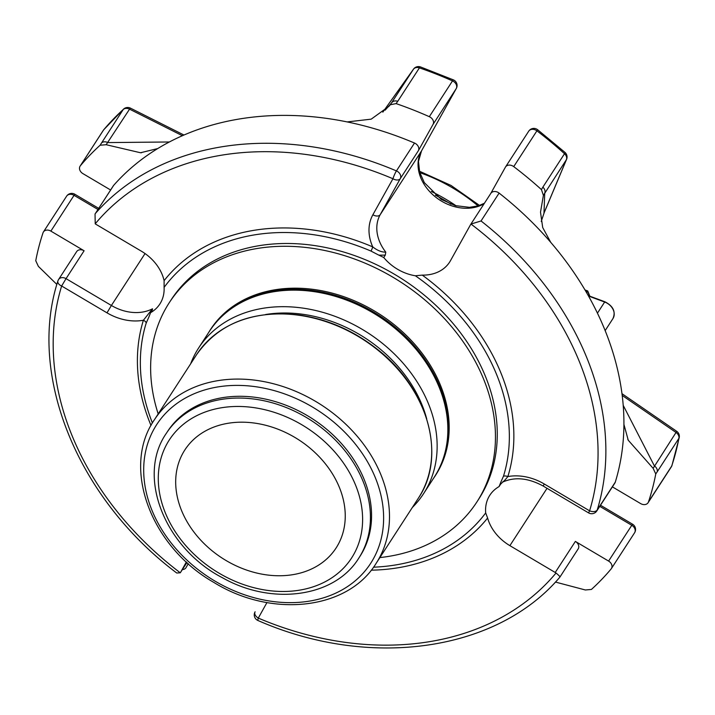 <?xml version="1.0" encoding="UTF-8"?>
<svg xmlns="http://www.w3.org/2000/svg" width="715" height="715" viewBox="0 0 715 715"><rect width="100%" height="100%" fill="white"/><g stroke="black" fill="none" stroke-linecap="round" stroke-linejoin="round"><path stroke-width="1.07" d="M181.378 510.09A90.117 70.454 -147.1 0 0 256.211 572.912A90.117 70.454 -147.1 0 0 336.095 547.976A90.117 70.454 -147.1 0 0 339.554 487.845A90.117 70.454 -147.1 0 0 264.711 425.032A90.117 70.454 -147.1 0 0 184.836 449.967A90.117 70.454 -147.1 0 0 181.378 510.09M379.888 557.575A183.255 143.259 -147.1 0 0 385.153 556.922A183.255 143.259 -147.1 0 0 476.825 502.064A183.255 143.259 -147.1 0 0 400.936 282.184A183.255 143.259 -147.1 0 0 169.241 302.749A183.255 143.259 -147.1 0 0 158.185 413.913M169.241 302.749L171.055 299.96A183.255 143.259 32.9 0 1 402.751 279.386A183.255 143.259 32.9 0 1 478.639 499.267L476.825 502.064M207.931 333.637L210.523 329.499A134.071 104.81 32.9 0 1 380.031 314.448A134.071 104.81 32.9 0 1 435.551 475.314L432.834 479.372M412.349 507.471A134 104.748 -147.1 0 0 423.53 493.725L434.246 477.191A134 104.748 -147.1 0 0 415.281 348.384A134 104.748 -147.1 0 0 276.374 291.345A134 104.748 -147.1 0 0 209.343 331.456L198.627 347.991A134 104.748 -147.1 0 0 190.655 363.81M423.53 493.725A134 104.748 -147.1 0 0 404.574 364.918A134 104.748 -147.1 0 0 265.667 307.879A134 104.748 -147.1 0 0 198.627 347.991M265.56 314.52A126.671 99.028 32.9 0 1 268.098 314.135A126.671 99.028 32.9 0 1 426.73 418.954M358.787 558.138L359.922 556.386A114.686 89.661 -147.1 0 0 364.319 479.863A114.686 89.661 -147.1 0 0 224.805 397.317A114.686 89.661 -147.1 0 0 167.426 431.654L166.282 433.406C136.199 476.691 165.067 548.271 222.651 577.845C271.986 605.802 334.683 597.418 358.787 558.138A114.686 89.661 -147.1 0 0 363.184 481.624A114.686 89.661 -147.1 0 0 267.946 401.669A114.686 89.661 -147.1 0 0 166.282 433.406M451.004 204.231A146.968 114.892 -147.1 0 0 435.364 195.177M456.233 205.884A146.968 114.892 -147.1 0 0 431.297 191.468M589.848 296.207L587.748 290.978L586.649 292.775M385.162 110.137L391.802 102.656A6.104 4.773 32.9 0 1 397.755 101.289L396.092 103.604L390.292 104.756L413.458 69.23A6.104 4.773 32.9 0 1 419.41 67.871A6.104 1.153 -71 0 1 420.474 66.915A6.104 6.104 0 0 0 413.511 69.141L413.511 69.141A6.104 3.807 35.5 0 0 413.458 69.23L382.829 112.139L413.511 69.141A6.104 3.807 35.5 0 1 413.833 68.783M490.749 193.479L505.407 167.185A6.104 4.773 32.9 0 1 505.532 166.97A6.104 4.773 32.9 0 1 513.727 166.622A333.842 260.984 32.9 0 1 541.443 189.6L542.864 187.142A6.104 4.773 32.9 0 1 544.723 193.13L543.981 213.061A6.104 3.772 -157.2 0 0 544.178 212.686L541.246 221.444M623.212 405.36L654.368 465.885A6.104 4.773 32.9 0 1 657.264 471.721L655.762 473.974L653.135 468.325L676.033 432.468A6.104 4.773 32.9 0 1 678.615 435.596A6.104 4.773 32.9 0 1 678.919 438.304A6.104 3.629 10.8 0 0 679.25 437.5L679.25 437.5A6.104 6.104 0 0 0 676.712 431.324L676.033 432.468L622.202 395.44M653.135 468.325L628.262 440.252L623.918 424.397A295.688 231.16 -147.1 0 0 550.738 242.349L542.703 227.54L540.513 212.176L543.4 195.347L541.443 189.6M110.611 190.002L82.913 173.62A6.104 4.773 32.9 0 1 80.116 166.121A6.104 4.773 32.9 0 1 80.384 165.755A333.842 260.984 32.9 0 1 100.109 145.234L101.557 142.946A6.104 4.773 32.9 0 1 107.902 142.58L169.366 141.981M390.292 104.756L388.897 106.374L371.192 119.155L347.195 121.925A295.688 231.16 -147.1 0 0 157.711 148.568L140.506 152.751L106.16 144.716L100.109 145.234M123.597 109.064A6.104 3.727 47.7 0 0 123.212 109.529A6.104 4.773 32.9 0 1 129.558 109.154A6.104 0.527 -63.3 0 1 130.443 108.135A6.104 6.104 0 0 0 123.597 109.064L103.738 129.746A6.104 3.79 -140.1 0 1 103.943 129.531M565.038 152.447A6.104 0.769 132.1 0 1 564.519 153.725A6.104 4.773 32.9 0 1 566.307 156.228A6.104 4.773 32.9 0 1 566.378 159.704A6.104 3.772 22.8 0 0 566.575 159.338L566.575 159.338A6.104 6.104 0 0 0 565.038 152.447L537.537 129.647A6.104 6.104 0 0 0 528.716 131.194A6.104 4.773 32.9 0 1 536.911 130.836L537.537 129.647M396.092 103.604A333.842 260.984 32.9 0 1 429.322 116.688A6.104 4.773 32.9 0 1 433.049 124.374L418.329 150.776L400.275 178.652A6.104 4.773 -147.1 0 0 400.373 174.791A6.104 4.773 -147.1 0 0 396.441 170.912A6.104 0.831 113.1 0 0 392.946 178.741A6.104 3.798 29.1 0 0 400.275 178.652L380.192 214.688A42.06 32.881 -147.1 0 0 385.769 252.118C381.747 252.27 377.395 250.527 372.738 246.898A200.075 156.406 -147.1 0 0 164.101 280.664A42.06 32.881 -147.1 0 0 141.364 251.18L96.007 224.34A6.104 4.773 -147.1 0 1 95.22 223.813L95.041 214.017L113.676 185.346A295.688 231.16 -147.1 0 1 157.711 148.568M429.322 116.688L452.506 80.902A6.104 4.773 32.9 0 1 456.34 84.736A6.104 4.773 32.9 0 1 456.233 88.597A6.104 3.798 29.1 0 0 456.313 88.454A6.104 6.104 0 0 0 453.462 79.91A6.104 0.751 114 0 0 452.506 80.902A333.842 260.984 -147.1 0 0 419.41 67.871L397.755 101.289M456.313 88.454L421.519 150.892A6.104 3.798 -150.9 0 1 421.439 151.026L456.233 88.597L433.049 124.374M543.981 213.061L566.378 159.704L543.4 195.347M655.762 473.974A333.842 260.984 32.9 0 1 648.496 501.867A6.104 4.773 32.9 0 1 648.085 502.734A6.104 4.773 32.9 0 1 640.631 503.583L612.389 486.87M588.561 512.878L543.203 486.048L544.249 483.983L589.598 510.823L588.561 512.878A6.104 6.104 0 0 0 596.793 510.948A6.104 4.773 -147.1 0 0 597.231 509.992A6.104 3.718 -163 0 1 589.598 510.823A289.584 226.387 -147.1 0 0 470.988 224.045A6.104 4.773 -147.1 0 0 470.685 224.439A6.104 4.773 -147.1 0 0 470.559 224.653L450.477 260.689A42.06 32.881 -147.1 0 1 449.592 262.155A42.06 32.881 -147.1 0 1 422.261 275.114L415.37 275.767A42.06 32.881 32.9 0 1 383.741 257.516A195.499 152.831 32.9 0 0 378.887 255.166L385.305 255.103L385.769 252.118M550.738 242.349A295.688 231.16 -147.1 0 0 499.106 193.095L481.043 220.971L470.988 224.045M623.918 424.397A295.688 231.16 32.9 0 1 615.293 482.125A6.104 4.773 32.9 0 1 614.855 483.072L596.793 510.948M648.496 501.867L671.68 466.091A6.104 4.773 32.9 0 1 671.269 466.949A6.104 6.104 0 0 0 671.939 465.563L671.939 465.563A6.104 3.727 -161.6 0 1 671.68 466.091A333.842 260.984 -147.1 0 0 678.919 438.304L657.264 471.721M632.569 524.211L631.783 525.293A6.104 4.773 32.9 0 1 634.813 528.716A6.104 4.773 32.9 0 1 634.58 532.782A6.104 6.104 0 0 0 632.569 524.211L600.493 505.237M599.769 506.354L631.783 525.293L608.599 561.078A6.104 4.773 32.9 0 1 611.397 568.568A6.104 4.773 32.9 0 1 611.128 568.934A333.842 260.984 32.9 0 1 591.403 589.455L585.344 589.973L555.421 582.055M257.972 620.513A6.104 0.831 -66.9 0 1 258.294 618.091A6.104 3.798 -150.9 0 1 255.032 611.924L255.032 611.924A6.104 3.798 -150.9 0 1 255.112 611.79L255.032 611.924A6.104 6.104 0 0 0 257.972 620.513C369.467 669.49 496.8 651.687 559.854 577.166L559.872 577.148M58.147 280.441A6.104 3.718 17 0 0 57.879 281.022A6.104 3.718 17 0 0 61.642 286.009L66.039 278.644A6.104 4.773 -147.1 0 0 58.594 279.494L76.657 251.617A6.104 4.773 32.9 0 1 84.102 250.768L50.872 231.106A6.104 4.773 32.9 0 0 43.427 231.964A6.104 4.773 32.9 0 0 43.016 232.822A333.842 260.984 32.9 0 0 35.75 260.716L38.369 266.364L56.869 284.445M84.102 250.768L66.039 278.644L111.397 305.475L107 312.839L61.642 286.009A289.584 226.387 -147.1 0 0 180.26 572.787L176.748 573.019C77.819 498.811 27.152 375.491 57.879 281.022L57.879 281.022A6.104 6.104 0 0 1 58.594 279.494M97.982 209.486L74.056 195.329L74.843 194.248A6.104 6.104 0 0 0 66.611 196.178A6.104 4.773 32.9 0 1 74.056 195.329L50.872 231.106M80.384 165.755L103.568 129.978A6.104 3.79 -140.1 0 1 103.738 129.746A6.104 6.104 0 0 0 103.3 130.345A6.104 4.773 32.9 0 1 103.568 129.978A333.842 260.984 -147.1 0 1 123.212 109.529L101.557 142.946M182.388 135.707L129.558 109.154L106.16 144.716M418.329 150.776A6.104 4.773 32.9 0 0 414.503 143.036A295.688 231.16 -147.1 0 0 347.195 121.925M490.696 193.586A6.104 4.773 32.9 0 1 490.821 193.372A6.104 4.773 32.9 0 1 499.106 193.095M608.599 561.078L575.369 541.416A6.104 4.773 32.9 0 1 578.167 548.905L559.899 577.103M266.945 602.566L258.294 618.091A289.584 226.387 -147.1 0 0 556.029 573.019A6.104 4.773 -147.1 0 0 555.233 572.483L509.884 545.652L547.038 488.309M556.029 573.019C559.184 575.629 560.435 577.023 559.774 577.22M185.98 567.719L186.106 567.504A6.104 4.773 32.9 0 1 185.98 567.719A6.104 4.773 32.9 0 1 182.361 569.596M186.106 567.504L188.251 563.652M180.26 572.787A6.104 4.773 -147.1 0 0 180.555 572.384A6.104 4.773 -147.1 0 0 180.68 572.17L186.374 561.963M95.041 214.017L113.345 185.784A6.104 4.773 32.9 0 1 113.676 185.346M415.37 275.767A196.116 153.314 -147.1 0 1 503.467 476.226A4.576 2.789 -162.7 0 1 507.856 476.574C504.87 480.274 503.208 481.973 502.886 481.651M373.507 567.192A196.84 153.877 -147.1 0 0 485.682 512.932L487.612 518.026A42.06 32.881 -147.1 0 0 509.884 545.652M152.411 422.985A196.116 153.314 -147.1 0 1 150.936 419.142A196.116 153.314 -147.1 0 1 146.226 323.001A4.576 2.789 17.3 0 0 143.393 320.257L152.501 308.791L152.411 309.845M164.101 280.664L164.093 287.412A196.116 153.314 -147.1 0 1 371.031 251.099A4.576 0.608 113.2 0 0 372.738 246.898A48.164 37.654 -147.1 0 1 372.873 214.777A6.104 3.798 29.1 0 0 380.192 214.688L421.439 151.026A42.06 32.881 -147.1 0 0 434.416 196.098A42.06 32.881 -147.1 0 0 484.135 203.695M371.031 251.099L378.887 255.166M385.305 255.103L383.741 257.516M503.467 476.226L500.643 482.598L500.643 484.153L502.761 482.053C514.854 476.637 528.331 477.96 543.203 486.048M500.643 482.598A195.499 152.831 32.9 0 1 499.079 486.575L500.643 484.153M485.682 512.932A42.06 32.881 32.9 0 1 489.829 495.236A42.06 32.881 32.9 0 1 499.079 486.575M146.226 323.001L149.051 316.629A195.499 152.831 32.9 0 1 150.615 312.652L152.179 310.239M164.093 287.412A42.06 32.881 32.9 0 1 159.865 303.991A42.06 32.881 32.9 0 1 150.615 312.652M209.79 330.616A134.071 104.81 32.9 0 1 328.632 293.525A134.071 104.81 32.9 0 1 439.966 386.976A134.071 104.81 32.9 0 1 434.827 476.431M376.081 563.447A132.087 103.255 -147.1 0 0 381.14 475.323A132.087 103.255 -147.1 0 0 271.459 383.249A132.087 103.255 -147.1 0 0 154.377 419.794L196.607 354.622A132.087 103.255 32.9 0 1 363.604 339.795A132.087 103.255 32.9 0 1 418.311 498.275L376.081 563.447C347.722 610.002 271.405 618.323 213.696 582.332C150.767 546.564 121.255 467.503 154.377 419.794M375.572 478.281A127.511 99.68 -147.1 0 0 170.295 408.783A127.511 99.68 -147.1 0 0 245.156 594.987A127.511 99.68 -147.1 0 0 375.572 478.281M355.757 485.565A108.582 84.888 -147.1 0 0 180.949 426.381A108.582 84.888 -147.1 0 0 244.691 584.959A108.582 84.888 -147.1 0 0 355.757 485.565M419.803 172.646A146.968 114.892 32.9 0 1 478.076 205.929M589.58 296.099L587.632 291.264L585.245 290.379M604.917 301.784L604.658 302.025A12.513 9.787 32.9 0 1 612.943 318.595C615.901 311.669 613.22 306.065 604.917 301.784L588.266 295.617M588.508 296.046L604.658 302.025L597.436 313.17M542.864 187.142L564.519 153.725A333.842 260.984 -147.1 0 0 536.911 130.836L513.727 166.622M528.591 131.399A6.104 4.773 32.9 0 1 528.716 131.194L505.532 166.97M615.293 482.125L597.231 509.992A295.688 231.16 -147.1 0 0 481.043 220.971M414.503 143.036L396.441 170.912A295.688 231.16 -147.1 0 0 95.613 213.222M421.591 150.758A6.104 3.798 -150.9 0 1 421.519 150.892L418.472 161.429L419.669 172.172L424.326 182.638L441.191 199.369L455.214 205.607L469.487 207.332L478.281 205.866L484.43 203.239M575.369 541.416L555.233 572.483M180.555 572.384L186.964 562.499L180.68 572.17M372.873 214.777L392.946 178.741A289.584 226.387 -147.1 0 0 95.22 223.813M544.249 483.983A48.164 37.654 -147.1 0 0 507.856 476.574A200.075 156.406 -147.1 0 0 422.261 275.114M371.228 570.177A201.603 157.604 -147.1 0 0 487.612 518.026M107 312.839A48.164 37.654 -147.1 0 0 143.393 320.257A200.075 156.406 -147.1 0 0 151.008 425.47M145.038 253.557L111.397 305.475A42.06 32.881 -147.1 0 0 152.501 308.791M196.607 354.622C219.049 322.974 253.369 309.783 299.567 315.056C327.988 319.319 354.014 330.813 377.645 349.528C428.33 388.871 446.955 456.501 418.311 498.275M479.542 205.455L451.004 185.426L419.41 171.189M587.73 290.96L584.995 289.95M605.149 330.625L612.943 318.595M628.271 440.243L627.806 439.341M141.543 152.733L140.506 152.742M420.474 66.915L453.462 79.91M183.952 135.028L130.443 108.135M679.25 437.5L671.939 465.563M676.712 431.324L621.97 393.67M544.178 212.686L566.575 159.338M490.821 193.372L470.685 224.439M648.085 502.734L671.269 466.949M611.397 568.568L634.58 532.782M43.427 231.964L66.611 196.178M98.706 208.369L74.843 194.248M80.116 166.121L103.3 130.345"/></g></svg>
